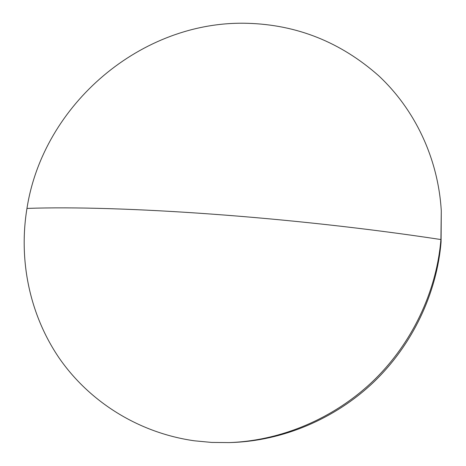 <?xml version="1.0" encoding="UTF-8"?>
<svg xmlns="http://www.w3.org/2000/svg" width="466" height="466" viewBox="0 0 466 466"><rect width="100%" height="100%" fill="white"/><g stroke="black" fill="none" stroke-linecap="round" stroke-linejoin="round"><path stroke-width="0.7" d="M194.427 440.807L211.669 442.426L229.138 442.589C280.87 440.772 333.376 418.812 372.753 381.363C411.921 343.698 436.549 291.832 440.912 239.547L441.285 210.83C438.145 158.026 414.728 109.475 378.823 75.876C340.809 42.202 296.97 24.675 247.306 23.3C141.594 20.23 43.169 104.244 26.964 208.413C18.518 259.894 29.346 314.265 59.165 358.045C89.256 401.535 138.268 432.856 194.427 440.807M229.138 442.589L231.917 442.496C283.048 440.702 334.897 419.016 373.779 382.044C412.451 344.857 436.764 293.644 441.075 241.982L441.285 210.83M440.912 239.547C290.603 216.661 120.152 205.127 26.964 208.413"/></g></svg>
